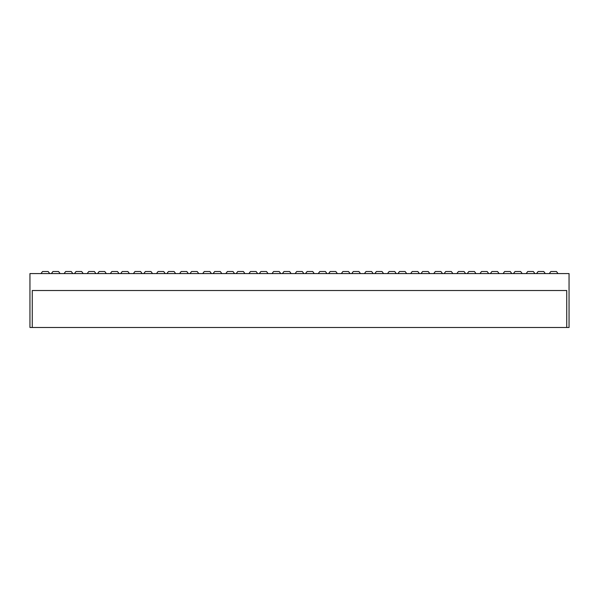 <?xml version="1.0" encoding="UTF-8"?>
<svg xmlns="http://www.w3.org/2000/svg" width="599" height="599" viewBox="0 0 599 599"><rect width="100%" height="100%" fill="white"/><g stroke="black" fill="none" stroke-linecap="round" stroke-linejoin="round"><path stroke-width="0.9" d="M536.584 273.571L538.127 271.519L543.757 271.519L545.292 273.571M513.478 273.571L515.02 271.519L520.651 271.519L522.193 273.571M490.379 273.571L491.914 271.519L497.544 271.519L499.087 273.571M467.272 273.571L468.815 271.519L474.445 271.519L475.98 273.571M444.166 273.571L445.708 271.519L451.339 271.519L452.881 273.571M421.06 273.571L422.602 271.519L428.233 271.519L429.775 273.571M397.961 273.571L399.496 271.519L405.126 271.519L406.669 273.571M374.854 273.571L376.397 271.519L382.027 271.519L383.562 273.571M351.748 273.571L353.29 271.519L358.921 271.519L360.463 273.571M328.649 273.571L330.184 271.519L335.814 271.519L337.357 273.571M51.394 273.571L52.937 271.519L58.567 271.519L60.102 273.571M74.501 273.571L76.036 271.519L81.666 271.519L83.209 273.571M97.6 273.571L99.142 271.519L104.773 271.519L106.315 273.571M120.706 273.571L122.248 271.519L127.879 271.519L129.421 273.571M143.812 273.571L145.355 271.519L150.985 271.519L152.52 273.571M166.919 273.571L168.454 271.519L174.084 271.519L175.627 273.571M190.018 273.571L191.56 271.519L197.191 271.519L198.733 273.571M213.124 273.571L214.667 271.519L220.297 271.519L221.832 273.571M236.231 273.571L237.766 271.519L243.396 271.519L244.939 273.571M259.33 273.571L260.872 271.519L266.503 271.519L268.045 273.571M282.436 273.571L283.978 271.519L289.609 271.519L291.151 273.571M305.542 273.571L307.085 271.519L312.715 271.519L314.25 273.571M558.006 273.571L556.464 271.519L550.833 271.519L549.29 273.571M534.9 273.571L533.357 271.519L527.726 271.519L526.184 273.571M511.793 273.571L510.251 271.519L504.62 271.519L503.085 273.571M488.687 273.571L487.152 271.519L481.521 271.519L479.979 273.571M465.588 273.571L464.045 271.519L458.415 271.519L456.872 273.571M442.481 273.571L440.939 271.519L435.308 271.519L433.773 273.571M419.375 273.571L417.84 271.519L412.209 271.519L410.667 273.571M396.276 273.571L394.734 271.519L389.103 271.519L387.56 273.571M373.17 273.571L371.627 271.519L365.996 271.519L364.454 273.571M350.063 273.571L348.521 271.519L342.89 271.519L341.355 273.571M326.957 273.571L325.422 271.519L319.791 271.519L318.249 273.571M49.71 273.571L48.167 271.519L42.536 271.519L40.994 273.571M72.816 273.571L71.274 271.519L65.643 271.519L64.1 273.571M95.915 273.571L94.38 271.519L88.749 271.519L87.207 273.571M119.021 273.571L117.479 271.519L111.848 271.519L110.313 273.571M142.128 273.571L140.585 271.519L134.955 271.519L133.412 273.571M165.227 273.571L163.692 271.519L158.061 271.519L156.519 273.571M188.333 273.571L186.791 271.519L181.16 271.519L179.625 273.571M211.44 273.571L209.897 271.519L204.266 271.519L202.724 273.571M234.546 273.571L233.004 271.519L227.373 271.519L225.83 273.571M257.645 273.571L256.11 271.519L250.479 271.519L248.937 273.571M280.751 273.571L279.209 271.519L273.578 271.519L272.043 273.571M303.858 273.571L302.315 271.519L296.685 271.519L295.142 273.571M32.264 327.481L29.95 327.481L29.95 273.571L569.05 273.571L569.05 327.481L566.736 327.481L566.736 290.515L32.264 290.515L32.264 327.481L566.736 327.481"/></g></svg>
